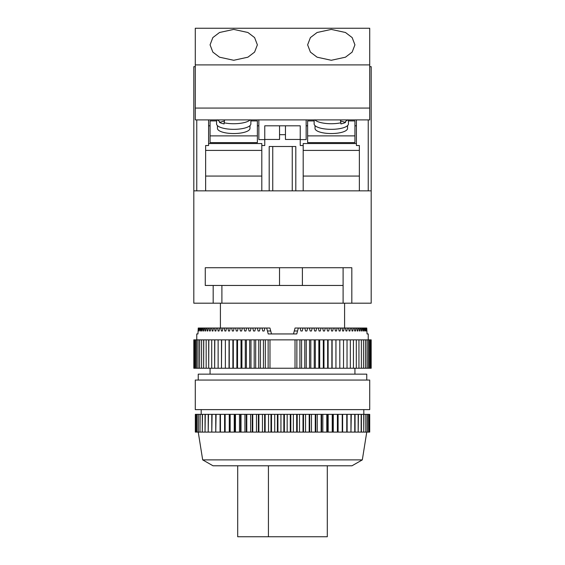 <?xml version="1.0" encoding="UTF-8"?>
<svg xmlns="http://www.w3.org/2000/svg" width="565" height="565" viewBox="0 0 565 565"><rect width="100%" height="100%" fill="white"/><g stroke="black" fill="none" stroke-linecap="round" stroke-linejoin="round"><path stroke-width="0.85" d="M217.461 125.635L217.461 128.403A16.258 5.142 0 0 0 233.719 133.545A16.258 5.142 0 0 0 249.977 128.403L249.977 125.635M216.572 119.9L216.572 123.919A17.148 5.424 0 0 0 221.593 127.754A17.148 5.424 0 0 0 240.28 128.926A17.148 5.424 0 0 0 250.867 123.919L250.867 119.9M250.111 119.9A17.148 5.424 180 0 1 224.114 122.796L224.114 123.919A17.148 5.424 180 0 1 221.593 123.262A17.148 5.424 180 0 1 219.517 122.464L224.333 120.945M217.327 119.9A17.148 5.424 180 0 0 219.517 121.348L219.517 122.464M347.539 125.635L347.539 128.403A16.258 5.142 180 0 1 331.281 133.545A16.258 5.142 180 0 1 315.023 128.403L315.023 125.635M348.428 119.9L348.428 123.919A17.148 5.424 180 0 1 343.407 127.754A17.148 5.424 180 0 1 324.72 128.926A17.148 5.424 180 0 1 314.133 123.919L314.133 119.9M314.889 119.9A17.148 5.424 0 0 0 340.886 122.796L340.886 123.919A17.148 5.424 0 0 0 343.407 123.262A17.148 5.424 0 0 0 345.483 122.464L340.667 120.945M208.591 143.552L261.807 143.552L261.807 190.85L269.194 190.85L269.194 146.505L295.806 146.505L295.806 190.85L303.193 190.85L303.193 145.523L300.241 145.523L300.241 139.456L285.459 139.456L285.459 125.811L300.241 125.811L300.241 139.456M279.541 134.682L279.541 139.456L264.759 139.456L264.759 125.811L279.541 125.811L279.541 134.682L285.459 134.682M261.807 145.523L264.759 145.523L264.759 139.456M279.541 125.811L285.459 125.811M348.428 120.924L354.933 120.924L354.933 142.613L307.628 142.613L307.628 120.924L314.133 120.924M306.152 119.9L306.152 139.604L300.241 139.604M356.409 143.552L303.193 143.552L303.193 145.523M306.152 125.811L307.628 125.811M354.933 125.811L356.409 125.811M264.759 139.604L258.848 139.604L258.848 119.9M258.848 125.811L257.372 125.811M210.067 125.811L208.591 125.811M216.572 120.924L210.067 120.924L210.067 142.613L257.372 142.613L257.372 120.924L250.867 120.924M343.103 267.718L343.103 285.459L205.272 285.459L205.272 267.718L351.818 267.718L351.818 303.193L371.191 303.193L371.191 66.684L369.715 66.684M195.285 66.684L193.809 66.684L193.809 190.85L371.191 190.85M261.807 176.068L205.632 176.068M261.807 150.403L205.632 150.403L205.632 145.523L205.632 190.85L196.761 190.85L196.761 119.9M303.193 176.068L359.368 176.068M208.591 119.9L208.591 145.523L205.632 145.523M368.239 119.9L368.239 190.85L359.368 190.85L359.368 145.523L356.409 145.523L356.409 119.9M359.368 145.523L359.368 150.403L303.193 150.403M347.673 119.9A17.148 5.424 0 0 1 345.483 121.348L345.483 122.464M340.886 122.796L340.349 119.9M354.933 135.883L307.628 135.883M224.114 122.796L224.651 119.9M210.067 135.883L257.372 135.883M272.747 146.505L272.747 190.85M292.253 146.505L292.253 190.85M233.719 29.408L219.531 32.495L212.85 37.58L210.067 44.84L212.85 52.107L219.531 57.192L233.719 60.278L247.908 57.192L254.589 52.107L257.372 44.84L254.589 37.58L247.908 32.495L233.719 29.408M331.281 29.408L317.092 32.495L310.411 37.58L307.628 44.84L310.411 52.107L317.092 57.192L331.281 60.278L345.469 57.192L352.15 52.107L354.933 44.84L352.15 37.58L345.469 32.495L331.281 29.408M195.285 108.07L369.715 108.07L369.715 119.9L195.285 119.9L195.285 28.25L369.715 28.25L369.715 64.911L195.285 64.911M369.715 108.07L369.715 64.911M196.761 339.855L196.761 333.943L197.962 333.943L198.237 328.032L198.76 330.984L199.261 328.032L199.713 328.032L199.925 330.984L200.314 330.984L200.54 328.032L201.091 328.032L201.345 330.984L201.811 330.984L202.079 328.032L202.729 328.032L203.026 330.984L203.562 330.984L203.873 328.032L204.615 328.032L204.954 330.984L205.561 330.984L205.914 328.032L206.748 328.032L207.122 330.984L207.807 330.984L208.195 328.032L209.121 328.032L209.53 330.984L210.286 330.984L210.71 328.032L211.72 328.032L212.172 330.984L212.991 330.984L213.457 328.032L214.545 328.032L215.032 330.984L215.908 330.984L216.409 328.032L217.582 328.032L218.104 330.984L219.043 330.984L219.58 328.032L220.83 328.032L221.381 330.984L222.377 330.984L222.942 328.032L224.263 328.032L224.849 330.984L225.894 330.984L226.494 328.032L227.886 328.032L228.493 330.984L229.595 330.984L230.223 328.032L231.671 328.032L232.314 330.984L233.465 330.984L234.115 328.032L235.626 328.032L236.29 330.984L237.484 330.984L238.162 328.032L239.722 328.032L240.415 330.984L241.643 330.984L242.343 328.032L243.96 328.032L244.666 330.984L245.937 330.984L246.658 328.032L248.31 328.032L249.038 330.984L250.344 330.984L251.079 328.032L252.774 328.032L253.523 330.984L254.85 330.984L255.599 328.032L257.329 328.032L258.092 330.984L259.441 330.984L260.204 328.032L261.969 328.032L262.739 330.984L264.109 330.984L264.886 328.032L269.943 328.032L271.504 333.943L293.496 333.943L294.28 330.984L297.557 330.984L298.334 328.032L300.114 328.032L300.891 330.984L302.261 330.984L300.891 330.984M344.586 328.032L344.586 303.193M220.414 328.032L220.414 303.193M368.239 339.855L368.239 333.943L367.038 333.943L368.239 333.943M367.038 333.943L366.763 328.032L366.24 330.984M300.114 328.032L365.739 328.032L365.929 330.984M365.287 328.032L365.075 330.984L364.686 330.984L365.075 330.984M364.46 328.032L364.686 330.984M363.909 328.032L363.655 330.984L363.189 330.984L363.655 330.984M362.921 328.032L363.189 330.984M362.271 328.032L361.974 330.984L361.438 330.984L361.974 330.984M361.127 328.032L361.438 330.984M360.385 328.032L360.046 330.984L359.439 330.984L360.046 330.984M359.086 328.032L359.439 330.984M358.252 328.032L357.878 330.984L357.193 330.984L357.878 330.984M356.805 328.032L357.193 330.984M355.879 328.032L355.47 330.984L354.714 330.984L355.47 330.984M354.29 328.032L354.714 330.984M353.28 328.032L352.828 330.984L352.009 330.984L352.828 330.984M351.543 328.032L352.009 330.984M350.455 328.032L349.968 330.984L349.092 330.984L349.968 330.984M348.591 328.032L349.092 330.984M347.419 328.032L346.896 330.984L345.957 330.984L346.896 330.984M345.42 328.032L345.957 330.984M344.17 328.032L343.619 330.984L342.623 330.984L343.619 330.984M342.058 328.032L342.623 330.984M340.737 328.032L340.151 330.984L339.106 330.984L340.151 330.984M338.506 328.032L339.106 330.984M337.114 328.032L336.507 330.984L335.405 330.984L336.507 330.984M334.777 328.032L335.405 330.984M333.329 328.032L332.686 330.984L331.535 330.984L332.686 330.984M330.885 328.032L331.535 330.984M329.374 328.032L328.71 330.984L327.516 330.984L328.71 330.984M326.838 328.032L327.516 330.984M325.278 328.032L324.585 330.984L323.357 330.984L324.585 330.984M322.657 328.032L323.357 330.984M321.04 328.032L320.334 330.984L319.063 330.984L320.334 330.984M318.342 328.032L319.063 330.984M316.69 328.032L315.962 330.984L314.656 330.984L315.962 330.984M313.921 328.032L314.656 330.984M312.226 328.032L311.477 330.984L310.15 330.984L311.477 330.984M309.401 328.032L310.15 330.984M307.671 328.032L306.908 330.984L305.559 330.984L306.908 330.984M304.796 328.032L305.559 330.984M303.031 328.032L302.261 330.984M266.666 328.032L268.227 333.943L296.773 333.943L297.557 330.984M354.933 374.15L354.933 368.239M210.067 374.15L210.067 368.239M193.809 368.239L193.809 339.855L194.699 339.855L194.699 368.239L193.809 368.239M366.756 380.061L366.756 374.15L198.244 374.15L198.244 380.061M202.68 459.882L362.32 459.882L351.974 465.793L213.026 465.793L202.68 459.882L198.244 432.091L195.794 432.091L195.794 414.357L195.335 414.357L195.335 432.091L195.794 432.091M362.32 459.882L366.756 432.091M363.804 414.357L363.804 409.625M201.197 414.357L201.197 409.625M369.715 409.625L195.285 409.625L195.285 380.061L369.715 380.061L369.715 409.625M369.715 414.357L369.715 432.091L369.715 414.357L195.794 414.357M195.85 414.357L195.85 432.091M196.726 414.357L196.726 432.091M196.818 414.357L196.818 432.091M198.124 414.357L198.124 432.091M198.259 414.357L198.259 432.091L199.982 432.091L199.982 414.357M200.151 414.357L199.982 432.091M200.151 432.091L202.291 432.091L202.291 414.357M202.503 414.357L202.291 432.091M202.503 432.091L205.038 432.091L205.038 414.357M205.286 414.357L205.038 432.091M205.286 432.091L208.21 432.091L208.21 414.357M208.492 414.357L208.21 432.091M208.492 432.091L211.783 432.091L211.783 414.357M212.101 414.357L211.783 432.091M212.101 432.091L215.752 432.091L215.752 414.357M216.091 414.357L215.752 432.091M216.091 432.091L220.075 432.091L220.075 414.357M220.449 414.357L220.449 432.091L220.075 432.091M220.449 432.091L224.743 432.091L224.743 414.357M225.145 414.357L225.145 432.091L224.743 432.091M225.145 432.091L229.729 432.091L229.729 414.357M230.153 414.357L230.153 432.091L229.729 432.091M230.153 432.091L235.005 432.091L235.005 414.357M235.45 414.357L235.45 432.091L235.005 432.091M235.45 432.091L240.535 432.091L240.535 414.357M241.001 414.357L241.001 432.091L240.535 432.091M241.001 432.091L246.298 432.091L246.298 414.357M246.778 414.357L246.778 432.091L246.298 432.091M246.778 432.091L252.251 432.091L252.251 414.357M252.753 414.357L252.753 432.091L252.251 432.091M252.753 432.091L258.375 432.091L258.375 414.357M258.89 414.357L258.89 432.091L258.375 432.091M258.89 432.091L264.632 432.091L264.632 414.357M265.155 414.357L265.155 432.091L264.632 432.091M265.155 432.091L270.988 432.091L270.988 414.357M271.511 414.357L271.511 432.091L270.988 432.091M271.511 432.091L277.401 432.091L277.401 414.357M277.931 414.357L277.931 432.091L277.401 432.091M277.931 432.091L283.842 432.091L283.842 414.357M284.379 414.357L284.379 432.091L283.842 432.091M284.379 432.091L290.283 432.091L290.283 414.357M290.813 414.357L290.813 432.091L290.283 432.091M290.813 432.091L296.674 432.091L296.674 414.357M297.204 414.357L297.204 432.091L296.674 432.091M297.204 432.091L302.995 432.091L302.995 414.357M303.511 414.357L303.511 432.091L302.995 432.091M303.511 432.091L309.196 432.091L309.196 414.357M309.705 414.357L309.705 432.091L309.196 432.091M309.705 432.091L315.256 432.091L315.256 414.357M315.75 414.357L315.75 432.091L315.256 432.091M315.75 432.091L321.139 432.091L321.139 414.357M321.612 414.357L321.612 432.091L321.139 432.091M321.612 432.091L326.803 432.091L326.803 414.357M327.262 414.357L327.262 432.091L326.803 432.091M327.262 432.091L332.234 432.091L332.234 414.357M332.672 414.357L332.672 432.091L332.234 432.091M332.672 432.091L337.39 432.091L337.39 414.357M337.799 414.357L337.799 432.091L337.39 432.091M337.799 432.091L342.242 432.091L342.242 414.357M342.63 414.357L342.63 432.091L342.242 432.091M346.769 414.357L346.769 432.091L350.95 432.091L350.95 414.357M347.129 414.357L347.129 432.091M342.63 432.091L346.769 432.091M351.282 414.357L350.95 432.091M354.756 414.357L354.756 432.091L358.168 432.091L358.168 414.357M355.053 414.357L355.053 432.091M351.282 432.091L354.756 432.091M358.429 414.357L358.168 432.091M361.162 414.357L361.162 432.091L363.726 432.091L363.726 414.357M361.388 414.357L361.388 432.091M358.429 432.091L361.162 432.091M363.924 414.357L363.726 432.091M365.852 414.357L365.852 432.091L367.518 432.091L367.518 414.357M366.007 414.357L366.007 432.091M363.924 432.091L365.852 432.091M367.638 414.357L367.518 432.091M368.726 414.357L368.726 432.091L369.454 432.091L369.454 414.357M368.804 414.357L368.804 432.091M367.638 432.091L368.726 432.091M369.496 414.357L369.454 432.091M195.335 414.357L195.335 432.091M338.103 414.357L338.103 432.091M333.279 414.357L333.279 432.091M328.173 414.357L328.173 432.091M322.82 414.357L322.82 432.091M317.248 414.357L317.248 432.091M311.477 414.357L311.477 432.091M305.559 414.357L305.559 432.091M299.514 414.357L299.514 432.091M293.369 414.357L293.369 432.091M287.168 414.357L287.168 432.091M280.946 414.357L280.946 432.091M274.724 414.357L274.724 432.091M268.552 414.357L268.552 432.091M262.45 414.357L262.45 432.091M256.461 414.357L256.461 432.091M250.613 414.357L250.613 432.091M244.942 414.357L244.942 432.091M239.475 414.357L239.475 432.091M234.242 414.357L234.242 432.091M229.277 414.357L229.277 432.091M224.595 414.357L224.595 432.091M327.305 465.793L327.305 536.75L237.696 536.75L237.696 465.793M268.424 536.75L268.424 465.793M298.334 328.032L295.057 328.032L294.28 330.984M264.886 328.032L261.969 328.032M260.204 328.032L257.329 328.032M255.599 328.032L252.774 328.032M251.079 328.032L248.31 328.032M246.658 328.032L243.96 328.032M242.343 328.032L239.722 328.032M238.162 328.032L235.626 328.032M234.115 328.032L231.671 328.032M230.223 328.032L227.886 328.032M226.494 328.032L224.263 328.032M222.942 328.032L220.83 328.032M219.58 328.032L217.582 328.032M216.409 328.032L214.545 328.032M213.457 328.032L211.72 328.032M210.71 328.032L209.121 328.032M208.195 328.032L206.748 328.032M205.914 328.032L204.615 328.032M203.873 328.032L202.729 328.032M202.079 328.032L201.091 328.032M200.54 328.032L199.713 328.032M199.261 328.032L198.59 328.032M369.461 339.855L369.461 368.239L369.51 339.855L368.408 339.855L368.352 368.239L368.408 339.855M368.352 339.855L367.038 339.855L367.038 368.239L367.038 339.855M366.968 339.855L365.407 339.855L365.407 368.239L365.407 339.855M365.315 339.855L363.507 339.855L363.507 368.239L363.507 339.855M363.408 339.855L361.353 339.855L361.353 368.239L361.353 339.855M361.24 339.855L358.952 339.855L358.952 368.239L358.952 339.855M358.832 339.855L356.31 339.855L356.31 368.239L356.31 339.855M356.176 339.855L353.436 339.855L353.436 368.239L353.436 339.855M353.295 339.855L350.342 339.855L350.342 368.239L350.342 339.855M350.187 339.855L347.03 339.855L347.03 368.239L347.03 339.855M346.868 339.855L343.52 339.855L343.52 368.239L343.52 339.855M343.343 339.855L339.812 339.855L339.812 368.239L339.812 339.855M339.629 339.855L335.928 339.855L335.928 368.239L335.928 339.855M335.737 339.855L331.874 339.855L331.874 368.239L331.874 339.855M331.676 339.855L327.665 339.855L327.665 368.239L327.665 339.855M327.46 339.855L323.314 339.855L323.314 368.239L323.314 339.855M323.102 339.855L318.837 339.855L318.837 368.239L318.837 339.855M318.611 339.855L314.246 339.855L314.246 368.239L314.246 339.855M314.013 339.855L309.549 339.855L309.549 368.239L309.549 339.855M309.316 339.855L304.775 339.855L304.775 368.239L304.775 339.855M304.535 339.855L299.923 339.855L299.923 368.239L299.923 339.855M299.683 339.855L295.022 339.855L295.022 368.239L269.978 368.239L269.978 339.855L295.022 339.855M269.978 339.855L265.317 339.855L265.317 368.239L265.317 339.855M265.077 339.855L260.465 339.855L260.465 368.239L260.465 339.855M260.225 339.855L255.684 339.855L255.684 368.239L255.684 339.855M255.451 339.855L250.987 339.855L250.987 368.239L250.987 339.855M250.754 339.855L246.389 339.855L246.389 368.239L246.389 339.855M246.163 339.855L241.898 339.855L241.898 368.239L241.898 339.855M241.686 339.855L237.54 339.855L237.54 368.239L237.54 339.855M237.335 339.855L233.324 339.855L233.324 368.239L233.324 339.855M233.126 339.855L229.263 339.855L229.263 368.239L229.263 339.855M229.072 339.855L225.371 339.855L225.371 368.239L225.371 339.855M221.48 339.855L221.48 368.239L221.657 339.855L218.132 339.855L218.132 368.239L218.132 339.855M225.188 339.855L221.657 339.855M214.658 339.855L214.658 368.239L214.813 339.855L211.706 339.855L211.706 368.239L211.706 339.855M217.97 339.855L214.813 339.855M208.69 339.855L208.69 368.239L208.824 339.855L206.169 339.855L206.169 368.239L206.169 339.855M211.564 339.855L208.824 339.855M203.647 339.855L203.647 368.239L203.76 339.855L201.592 339.855L201.592 368.239L201.592 339.855M206.048 339.855L203.76 339.855M199.593 339.855L199.593 368.239L199.685 339.855L198.032 339.855L198.032 368.239L198.032 339.855M201.493 339.855L199.685 339.855M196.592 339.855L196.592 368.239L196.648 339.855L195.539 339.855L195.539 368.239L195.539 339.855M197.962 339.855L196.648 339.855M195.49 339.855L194.699 339.855M269.978 368.239L265.317 368.239M265.077 368.239L260.465 368.239M260.225 368.239L255.684 368.239M255.451 368.239L250.987 368.239M250.754 368.239L246.389 368.239M246.163 368.239L241.898 368.239M241.686 368.239L237.54 368.239M237.335 368.239L233.324 368.239M233.126 368.239L229.263 368.239M229.072 368.239L225.371 368.239M225.188 368.239L221.657 368.239M221.48 368.239L218.132 368.239M217.97 368.239L214.813 368.239M214.658 368.239L211.706 368.239M211.564 368.239L208.824 368.239M208.69 368.239L206.169 368.239M206.048 368.239L203.76 368.239M203.647 368.239L201.592 368.239M201.493 368.239L199.685 368.239M199.593 368.239L198.032 368.239M197.962 368.239L196.648 368.239M196.592 368.239L195.539 368.239M195.49 368.239L194.699 368.239M369.51 368.239L371.191 368.239L371.191 339.855L369.51 339.855M369.461 368.239L368.408 368.239M368.352 368.239L367.038 368.239M366.968 368.239L365.407 368.239M365.315 368.239L363.507 368.239M363.408 368.239L361.353 368.239M361.24 368.239L358.952 368.239M358.832 368.239L356.31 368.239M356.176 368.239L353.436 368.239M353.295 368.239L350.342 368.239M350.187 368.239L347.03 368.239M346.868 368.239L343.52 368.239M343.343 368.239L339.812 368.239M339.629 368.239L335.928 368.239M335.737 368.239L331.874 368.239M331.676 368.239L327.665 368.239M327.46 368.239L323.314 368.239M323.102 368.239L318.837 368.239M318.611 368.239L314.246 368.239M314.013 368.239L309.549 368.239M309.316 368.239L304.775 368.239M304.535 368.239L299.923 368.239M299.683 368.239L295.022 368.239M370.301 368.239L370.301 339.855M197.962 333.943L196.761 333.943M365.739 328.032L366.41 328.032M229.044 368.239L229.044 339.855M232.886 368.239L232.886 339.855M236.883 368.239L236.883 339.855M241.029 368.239L241.029 339.855M245.302 368.239L245.302 339.855M249.688 368.239L249.688 339.855M254.186 368.239L254.186 339.855M258.763 368.239L258.763 339.855M263.424 368.239L263.424 339.855M268.142 368.239L268.142 339.855M296.858 368.239L296.858 339.855M301.576 368.239L301.576 339.855M306.237 368.239L306.237 339.855M310.814 368.239L310.814 339.855M315.312 368.239L315.312 339.855M319.698 368.239L319.698 339.855M323.971 368.239L323.971 339.855M328.117 368.239L328.117 339.855M332.114 368.239L332.114 339.855M335.956 368.239L335.956 339.855M200.314 330.984L199.925 330.984M201.811 330.984L201.345 330.984M203.562 330.984L203.026 330.984M205.561 330.984L204.954 330.984M207.807 330.984L207.122 330.984M210.286 330.984L209.53 330.984M212.991 330.984L212.172 330.984M215.908 330.984L215.032 330.984M219.043 330.984L218.104 330.984M222.377 330.984L221.381 330.984M225.894 330.984L224.849 330.984M229.595 330.984L228.493 330.984M233.465 330.984L232.314 330.984M237.484 330.984L236.29 330.984M241.643 330.984L240.415 330.984M245.937 330.984L244.666 330.984M250.344 330.984L249.038 330.984M254.85 330.984L253.523 330.984M259.441 330.984L258.092 330.984M264.109 330.984L262.739 330.984M302.395 285.459L302.395 267.718M279.52 285.459L279.52 267.718M343.103 285.459L343.103 303.193L221.897 303.193L221.897 285.459M351.818 303.193L343.103 303.193M213.182 285.459L213.182 303.193L221.897 303.193M213.182 303.193L193.809 303.193L193.809 190.85M270.72 330.984L267.443 330.984"/></g></svg>
